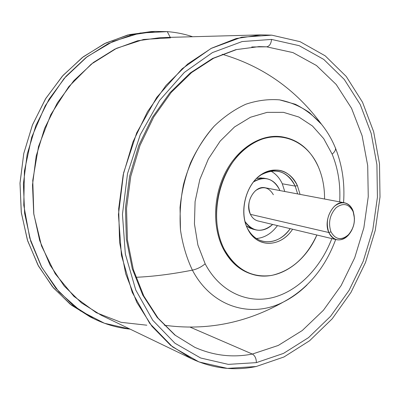 <?xml version="1.0" encoding="UTF-8"?>
<svg xmlns="http://www.w3.org/2000/svg" width="400" height="400" viewBox="0 0 400 400"><rect width="100%" height="100%" fill="white"/><g stroke="black" fill="none" stroke-linecap="round" stroke-linejoin="round"><path stroke-width="0.6" d="M280.865 136.66C260.895 134.065 238.365 147.815 225.775 171.805C213.175 195.775 212.265 227.285 223.215 248.74C230.13 261.85 239.55 270.285 251.48 274.04M251.93 274.185L251.03 273.895C239.295 270.06 230.025 261.675 223.215 248.74L224.11 249C230.92 261.95 240.195 270.345 251.93 274.185C276.34 282.265 304.58 264.065 316.87 235.01C306.505 257.305 291.465 270.77 271.75 275.4C251.655 278.225 235.775 269.425 224.11 249L223.215 248.74C212.31 227.37 213.16 196.025 225.625 172.09C238.09 148.13 260.455 134.25 280.39 136.605L281.335 136.71C261.39 134.36 239.01 148.255 226.535 172.25C214.055 196.22 213.2 227.61 224.11 249C208.16 218.59 218.715 169.41 245.73 148.245C272.51 126.61 306.18 137.335 318.565 167.36C310.65 149.55 298.24 139.33 281.335 136.71M324.565 199.02C324.64 187.6 322.64 177.045 318.565 167.36C322.64 177.045 324.64 187.6 324.565 199.02M297.405 185.655L300.06 194.38L297.405 185.655L295.19 186.095L297.405 185.655C290.505 169.695 272.53 164.86 258.81 176.39C244.98 187.68 239.605 212.73 247.585 228.71L248.885 230.83C258.5 246.515 279.325 244.81 290.225 228.65C282.28 239.185 273.015 243.365 262.425 241.19C255.835 239.34 250.725 234.815 247.085 227.62L247.585 228.71C238.7 211.7 246.025 183.77 261.83 174.155C277.195 166.125 289.055 169.96 297.405 185.655M292.61 229.22C281.435 246.39 259.53 248.49 249.45 232.04L247.585 228.71C256.55 248.295 280.67 247.75 292.61 229.22M297.65 193.925L295.19 186.095C287.105 170.96 275.645 167.265 260.82 175.025L257.735 177.33C264.03 172.17 270.59 170.1 277.415 171.11C285.34 172.645 291.265 177.645 295.19 186.095L297.65 193.925M282.285 183.78L295.19 186.095L282.285 183.78C279.615 177.97 275.79 173.74 270.82 171.09C275.79 173.74 279.615 177.97 282.285 183.78L284.75 191.485L282.285 183.78M256.4 238.515C264.59 237.815 271.61 233.51 277.455 225.6C271.61 233.51 264.59 237.815 256.4 238.515M244.97 221.43C247.67 225.88 251.225 228.685 255.62 229.85C261.68 231.175 267.35 229.375 272.64 224.455C262.08 233.055 252.855 232.045 244.97 221.43M279.89 190.565L279.44 189.515C276.56 183.455 272.27 179.845 266.565 178.675C262.075 177.94 257.69 179.05 253.405 182.005C264.47 175.685 273.15 178.19 279.44 189.515L279.89 190.565M255.62 229.85L252.515 229.065L246.395 225.975L250.065 228.22L254.09 229.375M264.975 178.48L260.83 177.89L256.565 178.44L263.41 178.12L266.565 178.675M336.655 239.735L258.06 220.97C254.75 220.12 252.205 217.91 250.425 214.345L328.845 232.52C330.635 236.445 333.24 238.85 336.655 239.735C343.01 240.67 348.16 237.255 352.11 229.495L348.46 235.14C340.605 242.275 334.065 241.405 328.845 232.52L250.425 214.345C244.405 203.15 254.56 185.035 265.16 187.775L344.55 202.805C333.625 199.91 322.775 220.195 328.845 232.52L330.97 231.84C335.75 239.995 341.745 240.8 348.955 234.255C354.04 227.875 355.57 220.735 353.54 212.835L352.915 210.38C351.07 206.14 348.28 203.615 344.55 202.805M354.47 218.465L352.915 210.38L354.47 218.465M352.915 210.38L353.05 211.51C348.895 203.79 343.265 202.51 336.155 207.665C329.775 214.725 328.045 222.78 330.97 231.84L328.845 232.52C325.645 222.645 327.525 213.86 334.495 206.17C342.25 200.56 348.39 201.965 352.915 210.38M273.355 194.72C268.855 187.07 262.905 185.72 255.5 190.68C248.89 197.51 247.2 205.4 250.425 214.345M330.97 231.84C328.045 222.78 329.775 214.725 336.155 207.665C343.265 202.51 348.895 203.79 353.05 211.51C355.825 220.395 354.125 228.32 347.95 235.28C340.995 240.61 335.335 239.465 330.97 231.84M153.155 31.505L129.365 34.595L105.775 43.03L83.345 56.74L63.05 75.39L45.83 98.365L32.52 124.77L23.77 153.505L20 183.3L21.345 212.845L27.66 240.85L38.555 266.17L53.415 287.86L71.485 305.2L91.93 317.755M192.62 36.74C184.48 34.02 176.035 32.32 167.285 31.635L155.165 31.41L131.555 34.895L108.205 43.64L86.035 57.56L65.995 76.315L48.995 99.295L35.85 125.63L27.18 154.235L23.39 183.88L24.615 213.29L30.725 241.21L41.34 266.52L55.88 288.29L73.61 305.825L93.73 318.665C105.45 324.395 117.57 327.885 130.085 329.12L104.455 323.26L80.345 310.815L59.03 291.975L41.785 267.34L29.74 237.955L23.78 205.255L24.415 171.025L31.705 137.215L45.225 105.78L64.12 78.465L87.195 56.675L113.045 41.37L140.205 33.015L167.285 31.635C176.035 32.32 184.48 34.02 192.62 36.74M93.73 318.665L90.12 316.88L70.075 304.095L52.41 286.655L37.925 265.015L27.345 239.87L21.25 212.14L20.015 182.94L23.77 153.505L32.385 125.11L45.455 98.97L62.36 76.16L82.3 57.535L104.37 43.715L127.625 35.03L151.14 31.565L155.165 31.41M170.26 37.35L167.285 31.635L170.26 37.35M170.515 37.835L143.575 39.46L116.64 48.27L91.185 64.195L68.76 86.675L50.805 114.63L38.53 146.5L32.76 180.385L33.82 214.205L41.525 245.935L55.23 273.785L73.9 296.35L96.285 312.69L121.035 322.325L146.82 325.195M256.19 366.515L283.965 356.98L309.605 340.73L332.19 318.815L351.005 292.35L365.505 262.475L375.27 230.315L380 197.025L379.495 163.765L373.655 131.74L362.51 102.2L346.23 76.455L325.205 55.84L300.07 41.675L271.76 35.155L260.98 34.875L236.225 38.52L211.48 48.24L187.74 63.97L166.07 85.355L147.505 111.68L132.965 141.92L123.195 174.77L118.675 208.74L119.57 242.28L125.745 273.9L136.77 302.275L151.995 326.345L170.605 345.33L191.7 358.785C212.7 368.505 234.2 371.08 256.19 366.515L227.415 368.4L199.02 361.96L172.565 346.89L149.745 323.405L132.225 292.37L121.445 255.365L118.44 214.61L123.625 172.805L136.71 132.835L156.72 97.415L182.13 68.775L211.06 48.455L241.56 37.235L271.76 35.155L300.07 41.675L325.205 55.84L346.23 76.455L362.51 102.2L373.655 131.74L379.495 163.765L380 197.025L375.27 230.315L365.505 262.475L351.005 292.35L332.19 318.815L309.605 340.73L283.965 356.98L256.19 366.515M191.7 358.785L101.11 315.17L81.515 302.92L64.235 286.06L50.055 265.035L39.695 240.535L33.72 213.465L32.505 184.935L36.175 156.155L44.595 128.395L57.38 102.86L73.9 80.6L93.38 62.48L114.915 49.095L137.585 40.78L160.475 37.615L260.98 34.875M271.56 39.425L242.13 41.555L212.455 52.58L184.325 72.43L159.645 100.345L140.215 134.82L127.5 173.695L122.45 214.34L125.335 253.985L135.765 290.015L152.76 320.27L174.925 343.22L200.655 358L228.31 364.375L256.37 362.63L283.49 353.41L308.55 337.605L330.64 316.235L349.055 290.395L363.245 261.195L372.805 229.755L377.425 197.2L376.91 164.685L371.175 133.395L360.24 104.56L344.3 79.465L323.735 59.41L299.18 45.68L271.56 39.425C271.06 43.89 269.4 46.355 266.575 46.82L259.08 46.605L266.575 46.82C269.4 46.355 271.06 43.89 271.56 39.425L299.18 45.68L323.735 59.41L344.3 79.465L360.24 104.56L371.175 133.395L376.91 164.685L377.425 197.2L372.805 229.755L363.245 261.195L349.055 290.395L330.64 316.235L308.55 337.605L283.49 353.41L256.37 362.63L228.31 364.375L200.655 358L174.925 343.22L152.76 320.27L135.765 290.015L125.335 253.985L122.45 214.34L127.5 173.695L140.215 134.82L159.645 100.345L184.325 72.43L212.455 52.58L242.13 41.555L271.56 39.425M194.765 347.305C213.51 355.645 232.7 357.89 252.34 354.05C254.95 355.59 256.295 358.45 256.37 362.63C256.295 358.45 254.95 355.59 252.34 354.05L278.26 345.45L302.25 330.53L323.43 310.25L341.095 285.645L354.71 257.79L363.86 227.77L368.255 196.675L367.7 165.625L362.12 135.775L351.555 108.315L336.2 84.475L316.455 65.505L292.945 52.595L266.575 46.82L251.725 46.975L266.575 46.82L292.945 52.595L316.455 65.505L336.2 84.475L351.555 108.315L362.12 135.775L367.7 165.625L368.255 196.675L363.86 227.77L354.71 257.79L341.095 285.645L323.43 310.25L302.25 330.53L278.26 345.45L252.34 354.05C232.7 357.89 213.51 355.645 194.765 347.305L174.795 334.99L157.165 317.43L142.73 295.07L132.255 268.635L126.36 239.145L125.44 207.845L129.635 176.145L138.775 145.505L152.415 117.32L169.855 92.82L190.225 72.985L212.55 58.485L235.82 49.67L259.08 46.605L236.48 49.585L213.67 58.22L191.58 72.575L171.25 92.39L153.74 117.01L140 145.435L130.77 176.39L126.53 208.415L127.44 239.975L133.345 269.6L143.795 295.995L158.08 318.135L175.36 335.34L194.765 347.305M189.945 327.06L252.34 354.05L189.945 327.06M335.165 147.355L335.505 148.21L335.165 147.355M192.395 270.14C211.895 307.37 251.41 318.61 283.555 301.935C292.03 297.69 299.875 292.005 307.08 284.87C299.875 292.005 292.03 297.69 283.555 301.935C251.41 318.61 211.895 307.37 192.395 270.14C171.81 274.185 152.95 276.57 135.815 277.29C152.95 276.57 171.81 274.185 192.395 270.14C197.065 269.125 201.32 267.015 205.16 263.81C219.735 291.46 246.74 303.86 272.275 297.69C297.875 291.405 320.585 268.085 331.835 238.585C320.585 268.085 297.875 291.405 272.275 297.69C246.74 303.86 219.735 291.46 205.16 263.81C201.32 267.015 197.065 269.125 192.395 270.14C186.605 257.965 182.63 244.575 180.475 229.98L180.04 207.42C181.63 192.07 185.135 177.21 190.56 162.835C196.995 149.08 204.855 136.875 214.15 126.21C224.06 116.68 234.63 109.35 245.865 104.21C257.235 100.425 268.46 98.98 279.54 99.865L295.265 104.24C305.085 109.135 313.845 115.83 321.545 124.325L309.425 112.55C300.275 106.275 290.315 102.045 279.54 99.865C268.46 98.98 257.235 100.425 245.865 104.21C234.63 109.35 224.06 116.68 214.15 126.21C200.045 141.89 189.325 162.19 183.455 184.66C180.46 199.87 179.465 214.98 180.475 229.98C182.63 244.575 186.605 257.965 192.395 270.14M339.685 201.88C340.64 184.74 338.135 168.84 332.165 154.18C334.68 151.95 335.795 149.96 335.505 148.21C335.795 149.96 334.68 151.95 332.165 154.18L323.68 138.6L312.44 125.985L298.865 117.04L283.515 112.355L267.11 112.36L250.475 117.25L234.525 126.955L220.2 141.085L208.38 158.935L199.825 179.515L195.085 201.615L194.44 223.895L197.895 245.035L205.16 263.81L197.895 245.035L194.44 223.895L195.085 201.615L199.825 179.515L208.38 158.935L220.2 141.085L234.525 126.955L250.475 117.25L267.11 112.36L283.515 112.355L298.865 117.04L312.44 125.985L323.68 138.6L332.165 154.18C338.135 168.84 340.64 184.74 339.685 201.88M335.5 148.175L336.025 149.515M249.45 232.04L248.885 230.83M261.83 174.155L260.82 175.025M348.955 234.255L348.46 235.14M353.54 212.835L353.445 211.825M164.295 325.225C206.17 330.945 245.925 323.185 283.555 301.935C307.74 288.79 325.115 267.98 335.685 239.5M222.24 54.285C262.795 66.195 295.895 89.545 321.545 124.325C327.28 131.45 331.935 139.41 335.505 148.21C342.24 165.17 344.93 183.305 343.575 202.62"/></g></svg>
